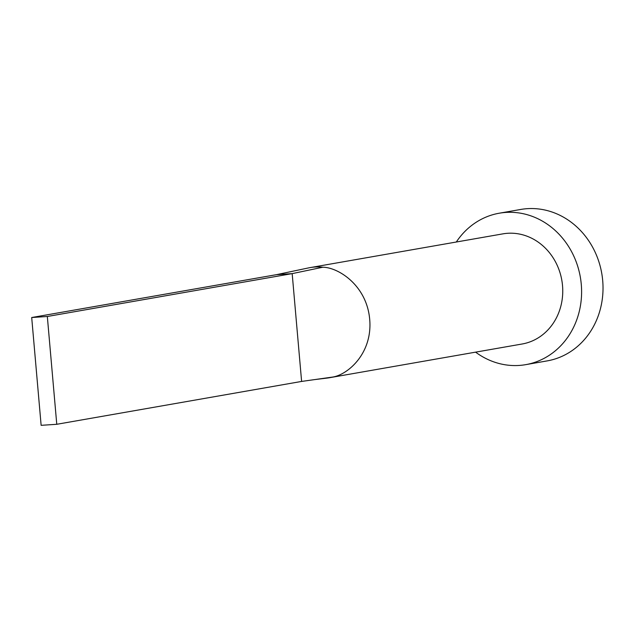 <?xml version="1.0" encoding="UTF-8"?>
<svg xmlns="http://www.w3.org/2000/svg" width="634" height="634" viewBox="0 0 634 634"><rect width="100%" height="100%" fill="white"/><g stroke="black" fill="none" stroke-linecap="round" stroke-linejoin="round"><path stroke-width="0.95" d="M326.344 378.173A55.903 50.07 -99.9 0 0 326.954 378.102A55.903 50.07 -99.9 0 0 329.323 377.753A55.903 50.07 -99.9 0 0 332.454 377.087C347.67 374.924 372.713 353.479 369.701 319.37C366.745 285.252 338.263 267.366 322.841 267.223A55.903 50.07 -99.9 0 0 314.813 267.041A55.903 50.07 -99.9 0 0 310.042 267.619A55.903 50.07 -99.9 0 0 308.227 267.976L276.543 274.657L292.179 273.626L322.841 267.223M329.323 377.753L522.139 344A55.903 50.07 -99.9 0 0 562.231 282.946A55.903 50.07 -99.9 0 0 507.628 233.288A55.903 50.07 -99.9 0 0 502.857 233.867L310.042 267.619M475.587 352.147A76.865 68.852 -99.9 0 0 519.191 365.438A76.865 68.852 -99.9 0 0 525.752 364.645A76.865 68.852 -99.9 0 0 580.879 280.703A76.865 68.852 -99.9 0 0 505.805 212.422A76.865 68.852 -99.9 0 0 499.243 213.214A76.865 68.852 -99.9 0 0 456.314 242.014M525.752 364.645L547.174 360.897A76.865 68.852 -99.9 0 0 602.3 276.955A76.865 68.852 -99.9 0 0 527.226 208.673A76.865 68.852 -99.9 0 0 520.665 209.466L499.243 213.214M332.454 377.087L301.61 381.43L292.179 273.626L47.328 316.485L31.7 317.523L276.543 274.657M31.7 317.523L41.131 425.327L56.767 424.289L47.328 316.485M56.767 424.289L301.61 381.43M326.946 378.102L314.004 379.679"/></g></svg>
